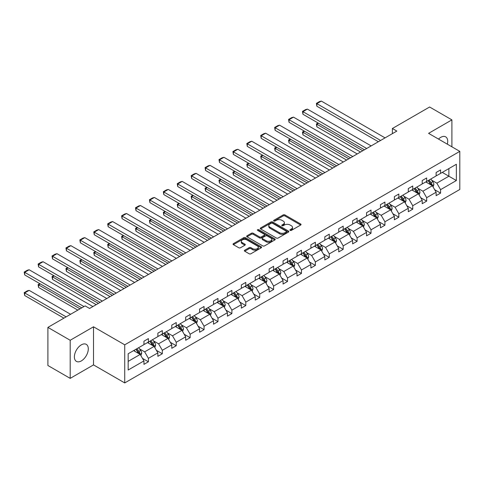 <?xml version="1.0" encoding="UTF-8"?>
<svg xmlns="http://www.w3.org/2000/svg" width="484" height="484" viewBox="0 0 484 484"><rect width="100%" height="100%" fill="white"/><g stroke="black" fill="none" stroke-linecap="round" stroke-linejoin="round"><path stroke-width="0.73" d="M290.152 230.396A0.865 0.502 0 0 0 291.374 230.396L300.679 225.024A1.24 0.714 0 0 0 301.042 224.522A1.24 0.714 0 0 0 300.679 224.013L284.919 214.92A1.24 0.714 0 0 0 283.17 214.92L273.865 220.287A0.865 0.502 0 0 0 273.611 220.643A0.865 0.502 0 0 0 273.865 220.994A0.865 0.502 0 0 0 275.094 220.994L276.297 220.299A3.963 2.287 0 0 1 281.9 220.299L283.213 221.061A3.963 2.287 0 0 1 284.374 222.676A3.963 2.287 0 0 1 283.213 224.292L282.009 224.987A0.865 0.502 0 0 0 281.755 225.344A0.865 0.502 0 0 0 282.009 225.695A0.865 0.502 0 0 0 283.237 225.695L284.435 224.999A3.963 2.287 0 0 1 290.043 224.999L291.356 225.756A3.963 2.287 0 0 1 292.511 227.377A3.963 2.287 0 0 1 291.356 228.993L290.152 229.688A0.865 0.502 0 0 0 289.898 230.039A0.865 0.502 0 0 0 290.152 230.396L290.152 229.688M81.342 360.913A9.837 5.681 120 0 0 87.767 352.243A9.837 5.681 120 0 0 86.261 344.36A9.837 5.681 120 0 0 81.342 344.844A9.837 5.681 120 0 0 74.917 353.514A9.837 5.681 120 0 0 76.424 361.397A9.837 5.681 120 0 0 81.342 360.913M447.337 144.172A9.837 5.681 120 0 0 445.679 136.851A9.837 5.681 120 0 0 440.761 137.335A9.837 5.681 120 0 0 438.504 139.071M244.735 250.198A1.24 0.714 0 0 0 244.378 250.7A1.24 0.714 0 0 0 244.735 251.208L249.157 253.761A1.24 0.714 0 0 0 250.912 253.761L261.239 247.796A1.24 0.714 0 0 0 261.602 247.288A1.24 0.714 0 0 0 261.239 246.786L245.479 237.686A1.24 0.714 0 0 0 243.73 237.686L233.403 243.652A1.24 0.714 0 0 0 233.04 244.154A1.24 0.714 0 0 0 233.403 244.662L238.739 247.741A1.24 0.714 0 0 0 240.494 247.741L244.91 245.194A1.24 0.714 0 0 0 245.273 244.686A1.24 0.714 0 0 0 244.91 244.178L242.266 242.653A3.309 1.912 0 0 1 241.292 241.298A3.309 1.912 0 0 1 243.337 239.532A3.309 1.912 0 0 1 246.949 239.949L257.319 245.939A3.309 1.912 0 0 1 258.293 247.288A3.309 1.912 0 0 1 256.248 249.054A3.309 1.912 0 0 1 252.636 248.643L250.912 247.645A1.24 0.714 0 0 0 249.157 247.645L244.735 250.198L244.735 251.208M93.515 326.797L70.192 340.264L47.898 327.39L47.898 365.493L70.192 378.367L93.515 364.9L124.733 382.923L124.733 344.82L93.515 326.797L93.515 364.9M451.905 146.809L451.905 119.881L428.588 133.348L459.8 151.371L124.733 344.82M451.905 119.881L429.611 107.006L392.373 128.508L392.373 133.657M47.898 327.39L85.13 305.894L89.588 308.465L396.838 131.079L392.373 128.508M276.382 238.037A1.24 0.714 0 0 0 278.137 238.037L288.464 232.078A1.24 0.714 0 0 0 288.827 231.57A1.24 0.714 0 0 0 288.464 231.068L272.71 221.968A1.24 0.714 0 0 0 270.955 221.968L260.628 227.934A1.24 0.714 0 0 0 260.265 228.436A1.24 0.714 0 0 0 260.628 228.944L276.382 238.037M257.954 230.584A0.865 0.502 0 0 1 258.831 230.705L258.831 229.676L274.851 238.927A1.24 0.714 0 0 1 275.214 239.429A1.24 0.714 0 0 1 274.851 239.937L264.524 245.902A1.24 0.714 0 0 1 262.77 245.902L247.015 236.803L251.432 234.268L251.432 233.24L247.015 235.793A1.24 0.714 0 0 0 246.652 236.295A1.24 0.714 0 0 0 247.015 236.803L247.015 235.793M251.432 234.268A1.24 0.714 0 0 1 253.186 234.268L253.186 233.24A1.24 0.714 0 0 0 251.432 233.24M253.186 233.24L259.575 236.93A1.24 0.714 0 0 0 261.324 236.93L264.258 235.236A1.24 0.714 0 0 0 264.621 234.728A1.24 0.714 0 0 0 264.258 234.226L257.609 230.384A0.865 0.502 0 0 1 257.355 230.027A0.865 0.502 0 0 1 257.887 229.567A0.865 0.502 0 0 1 258.831 229.676M70.192 340.264L70.192 378.367M128.163 353.756L143.948 344.638L143.948 341.19L148.406 338.612L148.406 342.067L157.863 336.604L157.863 333.155L162.322 330.584L162.322 334.033L171.778 328.575L171.778 325.121L176.237 322.55L176.237 325.998L185.687 320.541L185.687 317.093L190.145 314.515L190.145 317.964L199.602 312.507L199.602 309.058L204.06 306.487L204.06 309.935L213.517 304.478L213.517 301.024L217.975 298.453L217.975 301.901L227.426 296.444L227.426 292.995L231.884 290.418L231.884 293.867L241.341 288.41L241.341 284.961L245.799 282.384L245.799 285.838L255.256 280.381L255.256 276.927L259.714 274.355L259.714 277.804L269.164 272.347L269.164 268.898L273.623 266.321L273.623 269.769L283.079 264.312L283.079 260.864L287.538 258.287L287.538 261.741L296.994 256.278L296.994 252.829L301.453 250.258L301.453 253.707L310.903 248.25L310.903 244.801L315.362 242.224L315.362 245.672L324.818 240.215L324.818 236.767L329.277 234.189L329.277 237.644L338.733 232.181L338.733 228.732L343.192 226.161L343.192 229.61L352.642 224.153L352.642 220.698L357.101 218.127L357.101 221.575L366.557 216.118L366.557 212.67L371.016 210.092L371.016 213.541L380.472 208.084L380.472 204.635L384.931 202.064L384.931 205.512L394.381 200.055L394.381 196.601L398.84 194.03L398.84 197.478L408.296 192.021L408.296 188.572L412.755 185.995L412.755 189.444L422.205 183.987L422.205 180.538L426.67 177.961L426.67 181.415L436.12 175.952L436.12 172.504L440.579 169.932L440.579 173.381L456.364 164.27L456.364 180.538L440.579 189.649L440.579 193.104L436.12 195.675L436.12 192.227L426.67 197.684L426.67 201.132L422.205 203.71L422.205 200.261L412.755 205.718L412.755 209.167L408.296 211.744L408.296 208.289L398.84 213.753L398.84 217.201L394.381 219.772L394.381 216.324L384.931 221.781L384.931 225.229L380.472 227.807L380.472 224.358L371.016 229.815L371.016 233.264L366.557 235.841L366.557 232.387L357.101 237.85L357.101 241.298L352.642 243.869L352.642 240.421L343.192 245.878L343.192 249.333L338.733 251.904L338.733 248.455L329.277 253.912L329.277 257.361L324.818 259.938L324.818 256.49L315.362 261.947L315.362 265.395L310.903 267.967L310.903 264.518L301.453 269.975L301.453 273.43L296.994 276.001L296.994 272.553L287.538 278.01L287.538 281.458L283.079 284.035L283.079 280.587L273.623 286.044L273.623 289.493L269.164 292.07L269.164 288.615L259.714 294.072L259.714 297.527L255.256 300.098L255.256 296.65L245.799 302.107L245.799 305.555L241.341 308.133L241.341 304.684L231.884 310.141L231.884 313.59L227.426 316.167L227.426 312.712L217.975 318.176L217.975 321.624L213.517 324.195L213.517 320.747L204.06 326.204L204.06 329.658L199.602 332.23L199.602 328.781L190.145 334.238L190.145 337.687L185.687 340.264L185.687 336.816L176.237 342.273L176.237 345.721L171.778 348.292L171.778 344.844L162.322 350.301L162.322 353.756L157.863 356.327L157.863 352.878L148.406 358.335L148.406 361.784L143.948 364.361L143.948 360.913L128.163 370.024L128.163 353.756M124.733 382.923L459.8 189.474L459.8 151.371M147.517 342.581L154.118 346.393L144.662 351.85L139.501 348.867M144.662 351.85L148.406 358.335M154.118 346.393L157.863 352.878M143.948 343.815L144.662 344.227L148.406 342.067M161.432 334.547L168.027 338.358L158.577 343.815L153.416 340.833M158.577 343.815L162.322 350.301M168.027 338.358L171.778 344.844M157.863 335.781L158.577 336.192L162.322 334.033M175.341 326.512L181.942 330.324L172.492 335.781L167.325 332.804M172.492 335.781L176.237 342.273M181.942 330.324L185.687 336.816M171.778 327.753L172.492 328.164L176.237 325.998M189.256 318.484L195.857 322.29L186.401 327.753L181.24 324.77M186.401 327.753L190.145 334.238M195.857 322.29L199.602 328.781M185.687 319.718L186.401 320.13L190.145 317.964M203.171 310.45L209.766 314.261L200.316 319.718L195.155 316.736M200.316 319.718L204.06 326.204M209.766 314.261L213.517 320.747M199.602 311.684L200.316 312.095L204.06 309.935M217.08 302.415L223.681 306.227L214.231 311.684L209.064 308.707M214.231 311.684L217.975 318.176M223.681 306.227L227.426 312.712M213.517 303.649L214.231 304.067L217.975 301.901M230.995 294.387L237.596 298.192L228.139 303.649L222.979 300.673M228.139 303.649L231.884 310.141M237.596 298.192L241.341 304.684M227.426 295.621L228.139 296.033L231.884 293.867M244.91 286.353L251.505 290.164L242.054 295.621L236.894 292.638M242.054 295.621L245.799 302.107M251.505 290.164L255.256 296.65M241.341 287.587L242.054 287.998L245.799 285.838M258.819 278.318L265.42 282.13L255.969 287.587L250.803 284.604M255.969 287.587L259.714 294.072M265.42 282.13L269.164 288.615M255.256 279.552L255.969 279.964L259.714 277.804M272.734 270.284L279.335 274.095L269.878 279.552L264.718 276.576M269.878 279.552L273.623 286.044M279.335 274.095L283.079 280.587M269.164 271.524L269.878 271.935L273.623 269.769M286.649 262.255L293.243 266.067L283.793 271.524L278.633 268.541M283.793 271.524L287.538 278.01M293.243 266.067L296.994 272.553M283.079 263.49L283.793 263.901L287.538 261.741M300.558 254.221L307.159 258.032L297.702 263.49L292.542 260.507M297.702 263.49L301.453 269.975M307.159 258.032L310.903 264.518M296.994 255.455L297.702 255.867L301.453 253.707M314.473 246.187L321.074 249.998L311.617 255.455L306.457 252.479M311.617 255.455L315.362 261.947M321.074 249.998L324.818 256.49M310.903 247.427L311.617 247.838L315.362 245.672M328.388 238.158L334.982 241.964L325.532 247.427L320.372 244.444M325.532 247.427L329.277 253.912M334.982 241.964L338.733 248.455M324.818 239.392L325.532 239.804L329.277 237.644M342.297 230.124L348.897 233.935L339.441 239.392L334.281 236.41M339.441 239.392L343.192 245.878M348.897 233.935L352.642 240.421M338.733 231.358L339.441 231.769L343.192 229.61M356.212 222.089L362.812 225.901L353.356 231.358L348.196 228.381M353.356 231.358L357.101 237.85M362.812 225.901L366.557 232.387M352.642 223.33L353.356 223.741L357.101 221.575M370.121 214.061L376.721 217.867L367.271 223.33L362.111 220.347M367.271 223.33L371.016 229.815M376.721 217.867L380.472 224.358M366.557 215.295L367.271 215.707L371.016 213.541M384.036 206.027L390.636 209.838L381.18 215.295L376.02 212.313M381.18 215.295L384.931 221.781M390.636 209.838L394.381 216.324M380.472 207.261L381.18 207.672L384.931 205.512M397.951 197.992L404.551 201.804L395.095 207.261L389.935 204.284M395.095 207.261L398.84 213.753M404.551 201.804L408.296 208.289M394.381 199.226L395.095 199.644L398.84 197.478M411.86 189.958L418.46 193.769L409.01 199.226L403.85 196.25M409.01 199.226L412.755 205.718M418.46 193.769L422.205 200.261M408.296 191.198L409.01 191.61L412.755 189.444M425.775 181.93L432.375 185.741L422.919 191.198L417.759 188.216M422.919 191.198L426.67 197.684M432.375 185.741L436.12 192.227M422.205 183.164L422.919 183.575L426.67 181.415M442.273 172.401L448.874 176.212L436.834 183.164L431.674 180.181M436.834 183.164L440.579 189.649M456.364 180.538L448.874 176.212L448.874 168.589L456.364 164.27M436.12 175.129L436.834 175.541L440.579 173.381M128.163 361.373L140.203 354.421L133.602 350.61M140.203 354.421L143.948 360.913M434.65 189.68L440.579 193.104M420.735 197.708L426.67 201.132M406.826 205.742L412.755 209.167M392.911 213.777L398.84 217.201M378.996 221.805L384.931 225.229M365.087 229.839L371.016 233.264M351.172 237.874L357.101 241.298M337.257 245.908L343.192 249.333M323.348 253.937L329.277 257.361M309.433 261.971L315.362 265.395M295.518 270.005L301.453 273.43M281.609 278.034L287.538 281.458M267.694 286.068L273.623 289.493M253.779 294.103L259.714 297.527M239.87 302.131L245.799 305.555M225.955 310.165L231.884 313.59M212.04 318.2L217.975 321.624M198.131 326.234L204.06 329.658M184.216 334.262L190.145 337.687M170.301 342.297L176.237 345.721M156.392 350.331L162.322 353.756M142.477 358.36L148.406 361.784M290.497 230.517L291.356 230.021A3.963 2.287 0 0 0 292.511 228.406L292.511 227.377M284.374 222.676L284.374 223.705A3.963 2.287 0 0 1 283.213 225.32L282.353 225.816M300.661 225.036L284.919 215.949A1.24 0.714 0 0 0 283.17 215.949L274.21 221.115M288.446 232.084L272.71 222.997A1.24 0.714 0 0 0 270.955 222.997L260.64 228.95M286.274 231.927A0.865 0.502 0 0 0 286.528 231.57A0.865 0.502 0 0 0 286.274 231.219L272.444 223.233A0.865 0.502 0 0 0 271.221 223.233L269.951 223.965A3.963 2.287 0 0 0 268.789 225.58A3.963 2.287 0 0 0 269.951 227.202L279.401 232.659A3.963 2.287 0 0 0 285.009 232.659L286.274 231.927L286.274 232.955A0.865 0.502 0 0 0 286.528 232.598L286.528 231.57M268.789 225.58L268.789 226.609A3.963 2.287 0 0 0 269.951 228.23L269.951 227.202M286.274 232.955L285.009 233.687A3.963 2.287 0 0 1 279.401 233.687L269.951 228.23M253.186 234.268L259.575 237.959A1.24 0.714 0 0 0 261.324 237.959L264.258 236.265A1.24 0.714 0 0 0 264.621 235.762L264.621 234.728M258.831 230.705L274.833 239.943M266.206 240.76A3.309 1.912 0 0 0 269.818 241.171A3.309 1.912 0 0 0 271.863 239.405A3.309 1.912 0 0 0 270.889 238.055L267.235 235.944A1.24 0.714 0 0 0 265.486 235.944L262.552 237.638A1.24 0.714 0 0 0 262.189 238.14A1.24 0.714 0 0 0 262.552 238.648L266.206 240.76L266.206 241.788A3.309 1.912 0 0 0 269.818 242.2A3.309 1.912 0 0 0 271.863 240.433L271.863 239.405M262.189 238.14L262.189 239.169A1.24 0.714 0 0 0 262.552 239.677L262.552 238.648M266.206 241.788L262.552 239.677M258.293 247.288L258.293 248.316A3.309 1.912 0 0 1 256.248 250.083A3.309 1.912 0 0 1 252.636 249.671L250.912 248.673A1.24 0.714 0 0 0 249.157 248.673L244.753 251.214M241.292 241.298L241.292 242.333A3.309 1.912 0 0 0 242.266 243.682L242.266 242.653M244.91 244.178L244.91 245.194L242.266 243.682M261.221 247.802L245.479 238.715A1.24 0.714 0 0 0 243.73 238.715L233.415 244.668L233.403 243.652M433.053 186.915L433.876 184.543A3.34 1.93 -120 0 0 432.805 181.7L430.802 179.026M427.215 182.758L426.344 181.597M362.764 150.748L316.863 124.249L316.863 126.82L360.538 152.036M431.879 185.457L432.067 184.688A3.34 1.93 -120 0 0 431.111 182.674L429.108 180.006M428.273 180.484L430.476 183.43A1.7 0.98 60 0 1 430.784 183.944L432.067 184.688M428.037 180.623L430.04 183.297A3.34 1.93 60 0 1 430.875 184.87M318.557 123.269L316.863 124.249L316.373 123.965L318.067 122.984M316.863 126.82L316.373 123.965M380.606 140.451L316.863 103.655L316.863 106.226L378.373 141.739M385.064 137.88L321.322 101.077L316.863 103.655L316.373 103.37L319.494 101.567L321.322 101.077M316.863 106.226L316.373 103.37M419.138 194.943L419.961 192.578A3.34 1.93 -120 0 0 418.896 189.728L416.893 187.06M413.3 190.793L412.435 189.631M348.855 158.782L302.948 132.283L302.948 134.855L346.623 160.071M417.97 193.485L418.158 192.717A3.34 1.93 -120 0 0 417.202 190.708L415.199 188.034M414.358 188.518L416.561 191.458A1.7 0.98 60 0 1 416.875 191.979L418.158 192.717M414.129 188.651L416.131 191.325A3.34 1.93 60 0 1 416.96 192.904M304.642 131.303L302.948 132.283L302.458 131.999L304.152 131.019M302.948 134.855L302.458 131.999M405.229 202.977L406.046 200.606A3.34 1.93 -120 0 0 404.981 197.762L402.978 195.088M399.385 198.821L398.52 197.666M334.94 166.817L289.039 140.312L289.039 142.889L332.708 168.105M404.055 201.519L404.243 200.751A3.34 1.93 -120 0 0 403.287 198.743L401.284 196.068M400.45 196.552L402.652 199.493A1.7 0.98 60 0 1 402.96 200.013L404.243 200.751M400.214 196.686L402.216 199.36A3.34 1.93 60 0 1 403.051 200.939M290.733 139.338L289.039 140.312L288.549 140.033L290.243 139.053M289.039 142.889L288.549 140.033M366.69 148.485L302.948 111.683L302.948 114.26L364.458 149.774M371.149 145.908L307.407 109.112L302.948 111.683L302.458 111.399L305.579 109.602L307.407 109.112M302.948 114.26L302.458 111.399M352.776 156.52L289.039 119.717L289.039 122.289L350.549 157.802M357.234 153.942L293.498 117.14L289.039 119.717L288.549 119.433L291.664 117.63L293.498 117.14M289.039 122.289L288.549 119.433M391.314 211.012L392.137 208.64A3.34 1.93 -120 0 0 391.066 205.797L389.063 203.123M385.476 206.856L384.605 205.7M321.025 174.851L275.124 148.346L275.124 150.923L318.799 176.134M390.14 209.554L390.328 208.786A3.34 1.93 -120 0 0 389.372 206.771L387.369 204.103M386.534 204.587L388.737 207.527A1.7 0.98 60 0 1 389.045 208.041L390.328 208.786M386.299 204.72L388.301 207.394A3.34 1.93 60 0 1 389.136 208.967M276.818 147.366L275.124 148.346L274.634 148.062L276.328 147.082M275.124 150.923L274.634 148.062M338.867 164.548L275.124 127.752L275.124 130.323L336.634 165.837M343.325 161.977L279.583 125.174L275.124 127.752L274.634 127.467L277.755 125.665L279.583 125.174M275.124 130.323L274.634 127.467M377.399 219.04L378.222 216.675A3.34 1.93 -120 0 0 377.157 213.825L375.154 211.157M371.561 214.89L370.696 213.728M307.116 182.879L261.209 156.38L261.209 158.952L304.884 184.168M376.231 217.582L376.419 216.814A3.34 1.93 -120 0 0 375.463 214.805L373.46 212.131M372.619 212.615L374.822 215.555A1.7 0.98 60 0 1 375.136 216.076L376.419 216.814M372.39 212.748L374.392 215.422A3.34 1.93 60 0 1 375.221 217.001M262.903 155.4L261.209 156.38L260.719 156.096L262.413 155.116M261.209 158.952L260.719 156.096M324.952 172.582L261.209 135.78L261.209 138.357L322.719 173.871M329.41 170.005L265.668 133.209L261.209 135.78L260.719 135.496L263.841 133.699L265.668 133.209M261.209 138.357L260.719 135.496M363.49 227.075L364.307 224.709A3.34 1.93 -120 0 0 363.242 221.86L361.239 219.185M357.646 222.918L356.781 221.763M293.201 190.914L247.3 164.409L247.3 166.986L290.969 192.202M362.316 225.617L362.504 224.848A3.34 1.93 -120 0 0 361.548 222.84L359.545 220.166M358.711 220.65L360.913 223.59A1.7 0.98 60 0 1 361.221 224.11L362.504 224.848M358.475 220.783L360.477 223.457A3.34 1.93 60 0 1 361.312 225.036M248.994 163.435L247.3 164.409L246.81 164.13L248.504 163.15M247.3 166.986L246.81 164.13M311.037 180.617L247.3 143.815L247.3 146.392L308.81 181.899M315.495 178.039L251.759 141.237L247.3 143.815L246.81 143.53L249.932 141.727L251.759 141.237M247.3 146.392L246.81 143.53M349.575 235.109L350.398 232.737A3.34 1.93 -120 0 0 349.327 229.894L347.324 227.22M343.737 230.953L342.866 229.797M279.286 198.948L233.385 172.443L233.385 175.02L277.06 200.231M348.401 233.651L348.589 232.883A3.34 1.93 -120 0 0 347.633 230.874L345.63 228.2M344.796 228.684L346.998 231.624A1.7 0.98 60 0 1 347.306 232.138L348.589 232.883M344.56 228.817L346.562 231.491A3.34 1.93 60 0 1 347.397 233.07M235.079 171.463L233.385 172.443L232.895 172.159L234.589 171.185M233.385 175.02L232.895 172.159M297.128 188.645L233.385 151.849L233.385 154.42L294.895 189.934M301.586 186.074L237.844 149.272L233.385 151.849L232.895 151.565L236.017 149.762L237.844 149.272M233.385 154.42L232.895 151.565M335.66 243.143L336.483 240.772A3.34 1.93 -120 0 0 335.418 237.928L333.416 235.254M329.822 238.987L328.957 237.826M265.377 206.977L219.47 180.478L219.47 183.049L263.145 208.265M334.492 241.679L334.68 240.917A3.34 1.93 -120 0 0 333.724 238.902L331.721 236.228M330.881 236.712L333.083 239.659A1.7 0.98 60 0 1 333.397 240.173L334.68 240.917M330.651 236.851L332.653 239.519A3.34 1.93 60 0 1 333.482 241.099M221.164 179.497L219.47 180.478L218.98 180.193L220.674 179.213M219.47 183.049L218.98 180.193M283.213 196.679L219.47 159.877L219.47 162.455L280.98 197.968M287.671 194.108L223.929 157.306L219.47 159.877L218.98 159.599L222.102 157.796L223.929 157.306M219.47 162.455L218.98 159.599M321.751 251.172L322.568 248.806A3.34 1.93 -120 0 0 321.503 245.957L319.5 243.283M315.907 247.022L315.042 245.86M251.462 215.011L205.561 188.506L205.561 191.083L249.23 216.3M320.577 249.714L320.765 248.945A3.34 1.93 -120 0 0 319.809 246.937L317.806 244.263M316.972 244.747L319.174 247.687A1.7 0.98 60 0 1 319.482 248.207L320.765 248.945M316.736 244.88L318.738 247.554A3.34 1.93 60 0 1 319.573 249.133M207.255 187.532L205.561 188.506L205.071 188.228L206.765 187.248M205.561 191.083L205.071 188.228M269.298 204.714L205.561 167.912L205.561 170.489L267.071 206.002M273.756 202.137L210.02 165.34L205.561 167.912L205.071 167.627L208.193 165.824L210.02 165.34M205.561 170.489L205.071 167.627M307.836 259.206L308.659 256.835A3.34 1.93 -120 0 0 307.588 253.991L305.586 251.317M301.998 255.05L301.127 253.894M237.547 223.045L191.646 196.54L191.646 199.118L235.321 224.328M306.668 257.748L306.85 256.98A3.34 1.93 -120 0 0 305.894 254.971L303.892 252.297M303.057 252.781L305.259 255.721A1.7 0.98 60 0 1 305.567 256.236L306.85 256.98M302.821 252.914L304.823 255.588A3.34 1.93 60 0 1 305.658 257.167M193.34 195.56L191.646 196.54L191.156 196.256L192.85 195.282M191.646 199.118L191.156 196.256M293.921 267.241L294.744 264.869A3.34 1.93 -120 0 0 293.679 262.026L291.677 259.351M288.083 263.084L287.218 261.923M223.638 231.074L177.731 204.575L177.731 207.146L221.406 232.362M292.753 265.776L292.941 265.014A3.34 1.93 -120 0 0 291.985 263L289.983 260.332M289.142 260.809L291.35 263.756A1.7 0.98 60 0 1 291.658 264.27L292.941 265.014M288.912 260.949L290.914 263.617A3.34 1.93 60 0 1 291.743 265.196M179.425 203.595L177.731 204.575L177.241 204.29L178.935 203.31M177.731 207.146L177.241 204.29M280.012 275.269L280.829 272.903A3.34 1.93 -120 0 0 279.764 270.054L277.762 267.386M274.174 271.119L273.303 269.957M209.723 239.108L163.822 212.609L163.822 215.18L207.491 240.397M278.838 273.811L279.026 273.043A3.34 1.93 -120 0 0 278.07 271.034L276.068 268.36M275.233 268.844L277.435 271.784A1.7 0.98 60 0 1 277.743 272.304L279.026 273.043M274.997 268.977L276.999 271.651A3.34 1.93 60 0 1 277.834 273.23M165.516 211.629L163.822 212.609L163.332 212.325L165.026 211.345M163.822 215.18L163.332 212.325M266.097 283.303L266.92 280.932A3.34 1.93 -120 0 0 265.849 278.088L263.847 275.414M260.259 279.147L259.388 277.991M195.808 247.142L149.907 220.637L149.907 223.215L193.582 248.431M264.929 281.845L265.111 281.077A3.34 1.93 -120 0 0 264.155 279.068L262.153 276.394M261.318 276.878L263.52 279.819A1.7 0.98 60 0 1 263.828 280.339L265.111 281.077M261.082 277.011L263.084 279.685A3.34 1.93 60 0 1 263.919 281.264M151.601 219.663L149.907 220.637L149.417 220.353L151.111 219.379M149.907 223.215L149.417 220.353M252.182 291.338L253.005 288.966A3.34 1.93 -120 0 0 251.94 286.123L249.938 283.449M246.344 287.181L245.479 286.02M181.899 255.171L135.992 228.672L135.992 231.249L179.667 256.459M251.014 289.88L251.202 289.111A3.34 1.93 -120 0 0 250.246 287.097L248.244 284.429M247.403 284.913L249.611 287.853A1.7 0.98 60 0 1 249.919 288.367L251.202 289.111M247.173 285.046L249.175 287.72A3.34 1.93 60 0 1 250.004 289.293M137.686 227.692L135.992 228.672L135.502 228.387L137.196 227.407M135.992 231.249L135.502 228.387M238.273 299.366L239.09 297.001A3.34 1.93 -120 0 0 238.025 294.151L236.023 291.483M232.435 295.216L231.564 294.054M167.984 263.205L122.083 236.706L122.083 239.278L165.758 264.494M237.099 297.908L237.287 297.14A3.34 1.93 -120 0 0 236.331 295.131L234.329 292.457M233.494 292.941L235.696 295.881A1.7 0.98 60 0 1 236.004 296.402L237.287 297.14M233.258 293.074L235.26 295.748A3.34 1.93 60 0 1 236.095 297.327M123.777 235.726L122.083 236.706L121.593 236.422L123.287 235.442M122.083 239.278L121.593 236.422M224.358 307.401L225.181 305.035A3.34 1.93 -120 0 0 224.11 302.185L222.108 299.511M218.52 303.244L217.649 302.089M154.069 271.24L108.168 244.735L108.168 247.312L151.843 272.528M223.191 305.942L223.372 305.174A3.34 1.93 -120 0 0 222.416 303.166L220.414 300.491M219.579 300.975L221.781 303.916A1.7 0.98 60 0 1 222.089 304.436L223.372 305.174M219.343 301.108L221.345 303.783A3.34 1.93 60 0 1 222.18 305.362M109.862 243.761L108.168 244.735L107.678 244.456L109.372 243.476M108.168 247.312L107.678 244.456M210.443 315.435L211.266 313.063A3.34 1.93 -120 0 0 210.201 310.22L208.199 307.546M204.605 311.279L203.74 310.123M140.16 279.274L94.253 252.769L94.253 255.346L137.928 280.557M209.276 313.977L209.463 313.209A3.34 1.93 -120 0 0 208.507 311.2L206.505 308.526M205.664 309.01L207.872 311.95A1.7 0.98 60 0 1 208.18 312.464L209.463 313.209M205.434 309.143L207.436 311.817A3.34 1.93 60 0 1 208.265 313.396M95.953 251.789L94.253 252.769L93.763 252.485L95.457 251.511M94.253 255.346L93.763 252.485M196.534 323.463L197.351 321.098A3.34 1.93 -120 0 0 196.286 318.254L194.284 315.58M190.696 319.313L189.825 318.151M126.245 287.302L80.344 260.803L80.344 263.375L124.019 288.591M195.361 322.005L195.548 321.243A3.34 1.93 -120 0 0 194.592 319.228L192.59 316.554M191.755 317.038L193.957 319.984A1.7 0.98 60 0 1 194.266 320.499L195.548 321.243M191.519 317.177L193.521 319.845A3.34 1.93 60 0 1 194.356 321.424M82.038 259.823L80.344 260.803L79.854 260.519L81.548 259.539M80.344 263.375L79.854 260.519M182.619 331.498L183.442 329.132A3.34 1.93 -120 0 0 182.371 326.283L180.369 323.608M176.781 327.347L175.91 326.186M112.33 295.337L66.429 268.832L66.429 271.409L110.104 296.625M181.452 330.04L181.633 329.271A3.34 1.93 -120 0 0 180.677 327.263L178.675 324.589M177.84 325.073L180.042 328.013A1.7 0.98 60 0 1 180.351 328.533L181.633 329.271M177.604 325.206L179.606 327.88A3.34 1.93 60 0 1 180.441 329.459M68.123 267.858L66.429 268.832L65.939 268.553L67.633 267.573M66.429 271.409L65.939 268.553M255.389 212.748L191.646 175.946L191.646 178.517L253.156 214.031M259.847 210.171L196.105 173.369L191.646 175.946L191.156 175.662L194.278 173.859L196.105 173.369M191.646 178.517L191.156 175.662M241.474 220.777L177.731 183.974L177.731 186.552L239.241 222.065M245.933 218.205L182.19 181.403L177.731 183.974L177.241 183.696L180.363 181.893L182.19 181.403M177.731 186.552L177.241 183.696M227.559 228.811L163.822 192.009L163.822 194.586L225.332 230.1M232.017 226.234L168.281 189.438L163.822 192.009L163.332 191.724L166.454 189.922L168.281 189.438M163.822 194.586L163.332 191.724M213.65 236.845L149.907 200.043L149.907 202.614L211.417 238.128M218.109 234.268L154.366 197.466L149.907 200.043L149.417 199.759L152.539 197.956L154.366 197.466M149.907 202.614L149.417 199.759M199.735 244.874L135.992 208.078L135.992 210.649L197.502 246.162M204.194 242.302L140.451 205.5L135.992 208.078L135.502 207.793L138.624 205.99L140.451 205.5M135.992 210.649L135.502 207.793M185.82 252.908L122.083 216.106L122.083 218.683L183.593 254.197M190.279 250.331L126.542 213.535L122.083 216.106L121.593 215.822L124.715 214.025L126.542 213.535M122.083 218.683L121.593 215.822M171.911 260.943L108.168 224.14L108.168 226.718L169.678 262.225M176.37 258.365L112.627 221.563L108.168 224.14L107.678 223.856L110.8 222.053L112.627 221.563M108.168 226.718L107.678 223.856M157.996 268.971L94.253 232.175L94.253 234.746L155.769 270.26M162.455 266.4L98.712 229.597L94.253 232.175L93.763 231.89L96.885 230.088L98.712 229.597M94.253 234.746L93.763 231.89M144.081 277.005L80.344 240.203L80.344 242.78L141.854 278.294M148.54 274.434L84.803 237.632L80.344 240.203L79.854 239.925L82.976 238.122L84.803 237.632M80.344 242.78L79.854 239.925M130.172 285.04L66.429 248.238L66.429 250.815L127.939 286.328M134.631 282.462L70.888 245.666L66.429 248.238L65.939 247.953L69.061 246.15L70.888 245.666M66.429 250.815L65.939 247.953M168.71 339.532L169.527 337.16A3.34 1.93 -120 0 0 168.462 334.317L166.46 331.643M162.866 335.376L162.001 334.22M98.421 303.371L52.514 276.866L52.514 279.443L96.189 304.654M167.537 338.074L167.724 337.306A3.34 1.93 -120 0 0 166.768 335.297L164.766 332.623M163.925 333.107L166.133 336.047A1.7 0.98 60 0 1 166.442 336.561L167.724 337.306M163.695 333.24L165.697 335.914A3.34 1.93 60 0 1 166.526 337.493M54.214 275.886L52.514 276.866L52.024 276.582L53.718 275.608M52.514 279.443L52.024 276.582M116.257 293.068L52.514 256.272L52.514 258.843L114.03 294.357M120.716 290.497L56.973 253.695L52.514 256.272L52.024 255.988L55.146 254.185L56.973 253.695M52.514 258.843L52.024 255.988M154.795 347.566L155.612 345.195A3.34 1.93 -120 0 0 154.547 342.351L152.545 339.677M148.957 343.41L148.086 342.249M80.048 308.828L38.605 284.901L38.605 287.472L77.815 310.117M153.622 346.102L153.809 345.34A3.34 1.93 -120 0 0 152.853 343.325L150.851 340.657M150.016 341.135L152.218 344.082A1.7 0.98 60 0 1 152.527 344.596L153.809 345.34M149.78 341.274L151.782 343.942A3.34 1.93 60 0 1 152.617 345.522M40.299 283.92L38.605 284.901L38.115 284.616L39.809 283.636M38.605 287.472L38.115 284.616M102.342 301.102L38.605 264.3L38.605 266.878L100.115 302.391M106.801 298.531L43.064 261.729L38.605 264.3L38.115 264.022L41.237 262.219L43.064 261.729M38.605 266.878L38.115 264.022M140.88 355.595L141.703 353.229A3.34 1.93 -120 0 0 140.632 350.38L138.63 347.712M66.133 316.863L24.69 292.935L29.149 290.358L70.591 314.285M135.042 351.444L134.171 350.283M24.69 295.506L24.2 292.651L24.69 292.935L24.69 295.506L63.906 318.145M139.713 354.137L139.894 353.368A3.34 1.93 -120 0 0 138.938 351.36L136.936 348.686M136.101 349.17L138.303 352.11A1.7 0.98 60 0 1 138.612 352.63L139.894 353.368M135.865 349.303L137.867 351.977A3.34 1.93 60 0 1 138.702 353.556M24.2 292.651L27.322 290.848L29.149 290.358M83.974 306.56L24.69 272.335L24.69 274.912L81.742 307.848M92.892 306.56L29.149 269.763L24.69 272.335L24.2 272.05L27.322 270.247L29.149 269.763M24.69 274.912L24.2 272.05M291.356 230.021L291.356 228.993M282.009 225.695L282.009 224.987M283.213 225.32L283.213 224.292M273.865 220.994L273.865 220.287M283.17 215.949L283.17 214.92M284.919 215.949L284.919 214.92M300.679 225.024L300.679 224.013M260.628 228.944L260.628 227.934M270.955 222.997L270.955 221.968M272.71 222.997L272.71 221.968M288.464 232.078L288.464 231.068M279.401 233.687L279.401 232.659M285.009 233.687L285.009 232.659M259.575 237.959L259.575 236.93M261.324 237.959L261.324 236.93M264.258 236.265L264.258 235.236M274.851 239.937L274.851 238.927M249.157 248.673L249.157 247.645M250.912 248.673L250.912 247.645M252.636 249.671L252.636 248.643M243.73 238.715L243.73 237.686M245.479 238.715L245.479 237.686M261.239 247.796L261.239 246.786M432.133 185.602L433.852 184.61M431.111 182.674L432.805 181.7M429.09 183.841L430.04 183.297M418.224 193.63L419.937 192.638M417.202 190.708L418.896 189.728M415.181 191.876L416.131 191.325M404.309 201.665L406.028 200.672M403.287 198.743L404.981 197.762M401.266 199.91L402.216 199.36M390.394 209.699L392.113 208.707M389.372 206.771L391.066 205.797M387.351 207.938L388.301 207.394M376.485 217.727L378.198 216.741M375.463 214.805L377.157 213.825M373.442 215.973L374.392 215.422M362.57 225.762L364.289 224.77M361.548 222.84L363.242 221.86M359.527 224.007L360.477 223.457M348.655 233.796L350.374 232.804M347.633 230.874L349.327 229.894M345.612 232.036L346.562 231.491M334.746 241.825L336.459 240.838M333.724 238.902L335.418 237.928M331.703 240.07L332.653 239.519M320.831 249.859L322.55 248.867M319.809 246.937L321.503 245.957M317.788 248.104L318.738 247.554M306.916 257.893L308.635 256.901M305.894 254.971L307.588 253.991M303.873 256.133L304.823 255.588M293.008 265.928L294.72 264.936M291.985 263L293.679 262.026M289.964 264.167L290.914 263.617M279.093 273.956L280.811 272.964M278.07 271.034L279.764 270.054M276.049 272.202L276.999 271.651M265.178 281.99L266.896 280.998M264.155 279.068L265.849 278.088M262.134 280.236L263.084 279.685M251.269 290.025L252.981 289.033M250.246 287.097L251.94 286.123M248.225 288.264L249.175 287.72M237.354 298.053L239.072 297.067M236.331 295.131L238.025 294.151M234.31 296.299L235.26 295.748M223.439 306.088L225.157 305.095M222.416 303.166L224.11 302.185M220.395 304.333L221.345 303.783M209.53 314.122L211.242 313.13M208.507 311.2L210.201 310.22M206.487 312.361L207.436 311.817M195.615 322.15L197.333 321.164M194.592 319.228L196.286 318.254M192.572 320.396L193.521 319.845M181.7 330.185L183.418 329.193M180.677 327.263L182.371 326.283M178.656 328.43L179.606 327.88M167.791 338.219L169.503 337.227M166.768 335.297L168.462 334.317M164.748 336.459L165.697 335.914M153.876 346.254L155.594 345.261M152.853 343.325L154.547 342.351M150.833 344.493L151.782 343.942M139.961 354.282L141.679 353.29M138.938 351.36L140.632 350.38M136.918 352.527L137.867 351.977"/></g></svg>
